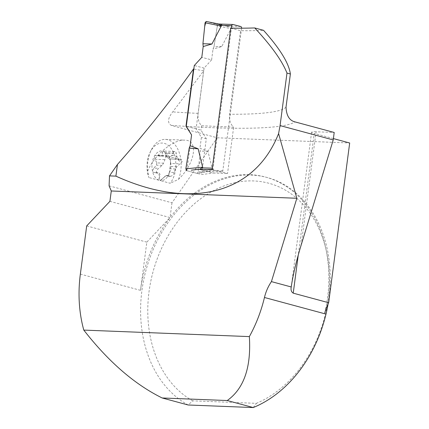 <?xml version="1.0" encoding="UTF-8"?>
<svg xmlns="http://www.w3.org/2000/svg" width="429" height="429" viewBox="0 0 429 429"><rect width="100%" height="100%" fill="white"/><g stroke="black" fill="none" stroke-linecap="round" stroke-linejoin="round"><path stroke-width="0.32" stroke-dasharray="2.15 1.61" d="M240.792 26.539L226.651 26.078L218.876 24.029M241.591 28.191A1.512 1.003 -88.1 0 1 241.581 28.287L222.823 170.742A1.512 1.003 -88.1 0 1 221.793 172.002A1.512 1.003 -88.1 0 1 221.643 171.981L213.792 169.938A1.512 1.003 -88.1 0 1 213.009 168.189L231.44 28.164M226.651 26.078L230.47 27.923L231.049 28.604L221.761 46.547L213.025 49.088L213.996 46.627L217.337 25.965L231.049 28.604M221.643 171.981L207.502 171.52L208.923 171.434L212.468 169.739L207.963 151.346L199.968 148.262L200.252 151.051L198.107 172.024L212.468 169.739M206.038 21.45L216.559 24.153L217.337 25.965L213.996 46.627L213.025 49.088L211.604 59.888L201.786 57.336L211.604 59.888L204.097 68.088L196.096 128.845L201.389 137.462L199.968 148.262M211.604 59.888L213.025 49.088M190.144 145.721L186.856 170.704L196.922 173.327L208.135 171.541L199.646 169.476L199.957 169.267M206.252 21.471L216.559 24.153L227.268 26.217M216.559 24.153L217.337 25.965M221.761 46.547L213.996 46.627M204.097 68.088L194.278 65.53M196.096 128.845L186.283 126.292L201.008 130.121L206.301 138.739L202.552 167.197M191.248 170.19L199.742 169.358M198.107 172.024L197.195 173.337L208.971 171.466M207.963 151.346L200.252 151.051M206.301 138.739L201.389 137.462M230.722 28.158L240.551 30.716A221.788 24.56 -172.5 0 0 263.529 30.32M109.084 185.832L171.986 202.81L217.213 137.784L171.241 125.375C167.23 122.844 167.723 118.35 172.71 111.905L203.678 70.849L198.08 113.369C197.554 118.651 198.724 122.774 201.582 125.751L233.644 127.118C230.389 124.254 229.027 119.964 229.558 114.253L240.551 30.716M175.305 168.967L169.761 168.747L169.321 172.281L174.185 172.474L175.305 168.967L176.855 166.736L182.164 161.749L179.161 160.939C177.316 157.695 173.868 156.762 168.822 158.145L165.814 157.336A2.499 1.587 -87.7 0 1 167.369 155.732A2.499 1.587 -87.7 0 1 167.986 155.963A6.253 3.968 -87.7 0 0 169.53 156.531L157.743 155.813L157.014 155.529L167.986 155.963M174.185 172.474C173.648 174.598 172.41 175.89 170.469 176.351L168.42 175.558L166.565 175.488L167.267 176.024L169.884 176.126M166.565 175.488L164.639 176.373L162.189 179.065C164.393 176.769 166.468 175.606 168.42 175.558M162.189 179.065L160.21 180.577L170.174 183.269A22.71 14.409 92.3 0 0 171.713 149.254A22.71 14.409 92.3 0 0 150.107 152.327A22.71 14.409 92.3 0 0 148.815 177.504L147.726 171.021C153.957 155.395 173.305 139.232 184.674 140.149C198.922 139.961 195.238 163.374 178.507 179.327L170.174 183.269M157.926 172.726L154.762 172.646L157.926 172.726C160.21 173.096 160.634 174.935 159.197 178.255L158.778 180.191L148.815 177.504M157.379 172.748L157.159 172.758C155.759 171.89 156.274 170.404 158.714 168.297L162.055 165.39L163.605 163.159L165.814 157.336M203.678 70.849L193.817 69.048M171.986 202.81L170.045 217.567L109.91 201.335M80.352 274.104L140.487 290.331A121.112 92.643 105.1 0 1 170.045 217.567A121.112 92.643 105.1 0 1 265.578 177.08A121.112 92.643 105.1 0 1 324.592 313.717M253.255 407.55L256.381 403.34L192.718 400.842L188.154 404.992A121.112 92.643 105.1 0 1 149.244 259.69A121.112 92.643 105.1 0 1 266.994 177.461A121.112 92.643 105.1 0 1 328.099 303.839M140.487 290.331L146.831 242.144L170.045 217.567M146.831 242.144L86.696 225.911M301.169 245.039L316.082 131.767L334.207 132.475M333.403 138.594L314.264 133.43L298.246 255.099M316.082 131.767A12.114 1.341 -172.5 0 0 311.61 132.218A12.114 1.341 -172.5 0 0 314.264 133.43M217.213 137.784L349.683 142.991M192.718 400.842A116.002 88.728 105.1 0 1 176.051 223.745A116.002 88.728 105.1 0 1 319.262 229.376A116.002 88.728 105.1 0 1 256.381 403.34M212.114 169.498L227.536 173.514L233.644 127.118M198.729 169.235L213.39 173.053L227.536 173.514M186.856 170.704L201.587 174.539L213.39 173.053M202.515 167.46L201.587 174.539M201.582 125.751L201.008 130.121M158.778 180.191A14.902 9.454 -87.7 0 1 152.451 171.015A14.902 9.454 -87.7 0 1 154.402 156.167A14.902 9.454 -87.7 0 1 163.352 151.067A14.902 9.454 -87.7 0 1 170.393 160.478A14.902 9.454 -87.7 0 1 168.436 175.332A14.902 9.454 -87.7 0 1 160.21 180.577M178.507 179.327A26.491 16.811 92.3 0 0 165.385 139.387A26.491 16.811 92.3 0 0 151.147 150.204A26.491 16.811 92.3 0 0 147.726 171.021M168.822 158.145A10.72 6.8 -87.7 0 1 171.005 156.151A10.72 6.8 -87.7 0 1 177.633 157.936A10.72 6.8 -87.7 0 1 179.161 160.939M169.761 168.747A10.72 6.8 92.3 0 0 170.061 166.468L170.485 163.449L180.196 163.83M176.855 166.736L170.061 166.468M157.014 155.529L155.534 155.33L154.402 156.167L155.014 159.272L156.81 162.891L163.605 163.159M156.81 162.891A10.72 6.8 92.3 0 0 156.51 165.17L153.85 168.104L158.714 168.297M162.055 165.39L156.51 165.17M169.321 172.281L168.436 175.332L167.267 176.024L167.503 176.233M159.041 180.148L159.197 178.255M161.942 179.054L160.081 180.432M155.512 172.635L158.097 173.439L159.03 174.523L159.363 175.734L158.95 178.244M154.762 172.646L153.121 172.152L152.451 171.015L153.85 168.104M159.406 156.129L160.762 155.952L161.781 155.26L162.291 154.172L162.339 152.499L173.311 152.928A6.253 3.968 -87.7 0 1 171.005 156.151A6.253 3.968 -87.7 0 1 169.53 156.531M170.485 163.449L170.393 160.478L169.519 158.907L180.491 159.336A2.499 1.587 -87.7 0 1 180.679 159.325A2.499 1.587 -87.7 0 1 182.164 161.749M180.491 159.336A6.253 3.968 -87.7 0 1 180.024 159.363A6.253 3.968 -87.7 0 1 177.633 157.936A6.253 3.968 -87.7 0 1 176.303 153.738A2.499 1.587 -87.7 0 0 174.817 151.491L163.208 151.035M162.339 152.499L163.352 151.067L165.331 153.303L176.303 153.738M165.331 153.303C167.203 157.062 168.597 158.928 169.519 158.907L180.024 159.363M173.311 152.928A2.499 1.587 -87.7 0 1 174.817 151.491M232.942 24.491L218.795 24.029M241.581 28.287L230.47 27.923M222.823 170.742L211.717 170.383M213.009 168.189L212.291 168.163M213.792 169.938L199.646 169.476M198.08 113.369A221.788 24.56 7.5 0 1 172.71 111.905M171.241 125.375A233.896 25.901 -172.5 0 0 295.013 121.9M286.02 107.116A221.788 24.56 7.5 0 1 229.558 114.253M155.014 159.272L164.72 159.652M221.793 172.002L207.84 171.546M265.578 177.08L266.994 177.461M291.211 287.157L311.61 132.218M150.107 152.327L151.147 150.204M165.385 139.387L184.674 140.149M170.469 176.351L167.659 176.239M157.159 172.758L154.51 172.656M180.679 159.325L169.643 158.891M167.369 155.732L156.172 155.293"/><path stroke-width="0.64" d="M231.44 28.164L231.762 25.729A1.512 1.003 -88.1 0 1 232.791 24.469A1.512 1.003 -88.1 0 1 232.942 24.491L240.792 26.539A1.512 1.003 -88.1 0 1 241.591 28.191M218.924 24.04L206.215 21.461L218.876 24.029L221.235 26.051L211.947 43.994L203.207 46.53L202.928 43.747L205.067 22.769L221.235 26.051M193.817 69.048L193.506 68.989L185.972 126.212L186.283 126.292L194.278 65.53L201.786 57.336L203.207 46.53M186.283 126.292L191.575 134.904L190.149 145.71L189.178 148.166L185.837 168.828L202.654 167.187L198.15 148.793L190.149 145.71M199.742 169.358L202.654 167.187M206.252 21.471L205.067 22.769M211.947 43.994L202.928 43.747L204.692 26.442L206.038 21.45M254.724 27.944C271.434 45.914 282.191 60.956 286.985 73.069L280.067 125.59L333.226 139.934L334.207 132.475L295.013 121.9C289.393 120.517 286.395 115.589 286.02 107.116L290.379 73.986C288.931 63.294 279.981 48.74 263.529 30.32L254.724 27.944A249.415 27.622 -172.5 0 1 230.722 28.158L212.114 169.498A249.415 27.622 -172.5 0 1 198.729 169.235L191.248 170.19M186.615 170.64L185.837 168.828M198.15 148.793L189.178 148.166M280.067 125.59L278.593 133.58C254.826 193.817 191.254 210.446 115.905 176.137L117.439 164.484L109.508 175.885L109.084 185.832L111.277 190.975L109.91 201.335L86.696 225.911L80.352 274.104A121.112 92.643 105.1 0 0 83.794 330.094C108.43 361.695 134.545 384.32 162.151 397.973L188.154 404.992L253.255 407.55L227.247 400.53L162.151 397.973M193.506 68.989C169.675 102.263 144.321 134.095 117.439 164.484M185.972 126.212L191.57 134.904L190.144 145.721M290.379 73.986L286.985 73.069M227.247 400.53C243.94 388.62 251.308 367.31 249.351 336.599A121.112 92.643 105.1 0 0 264.457 297.485A37.849 28.952 105.1 0 1 271.423 281.617L296.841 198.273L278.593 133.58M271.423 281.617L291.237 286.963C292.878 275.515 296.187 261.545 301.169 245.039L333.226 139.934M298.246 255.099L293.232 293.163C291.323 291.956 290.658 289.891 291.237 286.963L291.211 287.157M293.232 293.163L328.657 302.724A37.849 28.952 105.1 0 0 324.592 313.717L264.457 297.485M328.099 303.839A121.112 92.643 105.1 0 1 253.255 407.55M83.794 330.094L249.351 336.599M296.841 198.273L111.277 190.975M115.905 176.137L109.508 175.885M333.403 138.594L349.683 142.991L328.657 302.724M201.786 57.336L203.207 46.53L202.928 43.747M231.762 25.729L220.656 25.365M212.291 168.163L201.898 167.825M218.838 24.019L232.791 24.469"/></g></svg>
